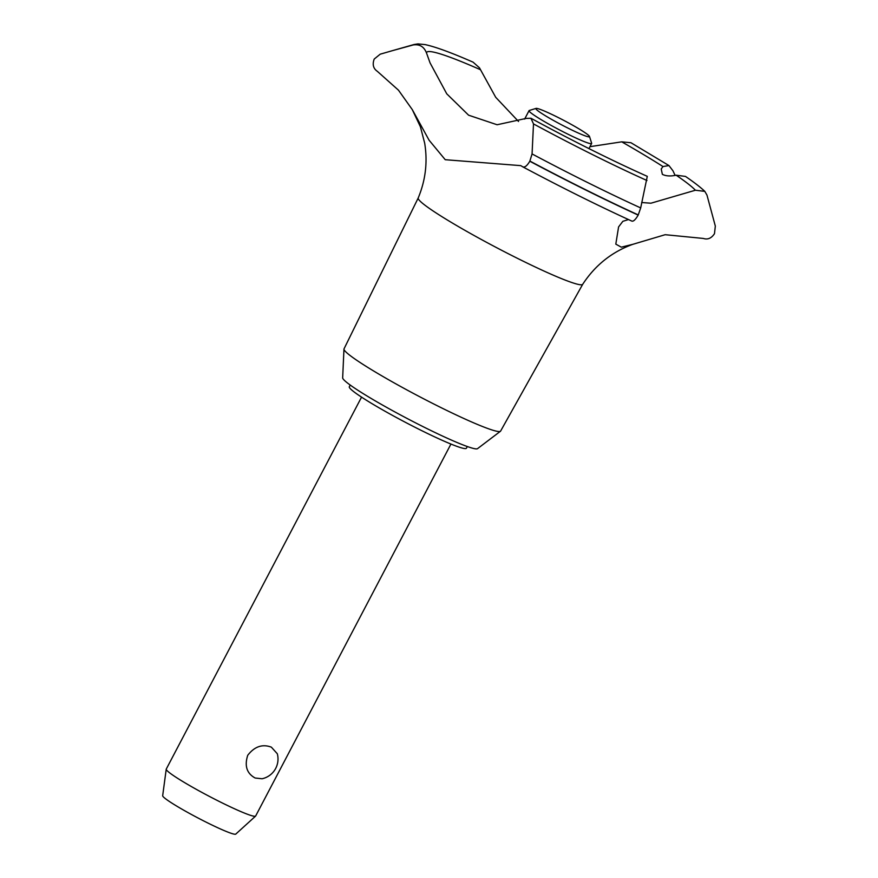 <?xml version="1.0" encoding="UTF-8"?>
<svg xmlns="http://www.w3.org/2000/svg" width="878" height="878" viewBox="0 0 878 878"><rect width="100%" height="100%" fill="white"/><g stroke="black" fill="none" stroke-linecap="round" stroke-linejoin="round"><path stroke-width="1.32" d="M467.315 446.529L466.416 448.23A66.124 5.422 -152.3 0 1 443.489 440.888A66.124 5.422 -152.3 0 1 380.8 408.83A66.124 5.422 -152.3 0 1 349.323 386.759L350.212 385.047M704.825 191.371C700.468 187.233 694.015 182.251 685.488 176.423L676.159 175.205A153.09 12.544 -152.3 0 1 695.409 190.23L704.825 191.371L706.977 195.125L715.329 226.096L714.483 233.68C711.41 238.3 707.701 239.892 703.344 238.443L665.173 234.7L632.851 244.314C611.889 251.887 595.174 265.222 582.685 284.318A92.881 7.606 -152.3 0 0 582.707 284.285L500.625 431.054A88.437 7.243 -152.3 0 1 500.449 431.263A88.437 7.243 -152.3 0 1 469.971 421.231A88.437 7.243 -152.3 0 1 387.472 379.109A88.437 7.243 -152.3 0 1 343.967 349.104A88.437 7.243 -152.3 0 1 344.033 348.84L418.224 197.956M500.449 431.263L477.533 448.658A76.221 6.245 -152.3 0 1 451.27 440.01A76.221 6.245 -152.3 0 1 380.152 403.704A76.221 6.245 -152.3 0 1 342.661 377.847L343.967 349.104M582.685 284.318A92.881 7.606 -152.3 0 1 550.517 273.969A92.881 7.606 -152.3 0 1 462.706 229.07A92.881 7.606 -152.3 0 1 418.213 197.967A92.881 7.606 -152.3 0 1 418.235 197.934M518.536 121.482L495.697 97.282L479.465 67.815L473.066 62.151C451.27 52.603 435.258 46.753 425.051 44.591L417.972 43.9L414.131 44.493L392.543 50.628L413.264 44.943C419.629 43.999 424.052 46.688 426.521 53.009L430.055 62.887L446.748 93.814L468.6 115.194L497.113 124.753L526.098 118.42L530.927 118.245L533.495 123.908L532.068 153.935L529.807 161.245C526.943 166.03 524.506 167.841 522.498 166.666L520.764 165.635L445.234 159.708L429.112 140.239L412.276 109.596L398.469 90.182L377.31 71.316C373.26 68.495 372.228 64.412 374.215 59.056L380.207 54.184L392.543 50.628M632.851 244.314L621.306 247.168L615.807 244.128L618.584 226.93L622.842 221.322L628.472 219.555M676.159 175.205C670.496 176.412 665.897 176.127 662.363 174.349L661.211 168.971L662.978 166.546L668.959 165.569L672.932 170.76L675.116 175.402M361.549 397.13L166.26 769.084A50.474 4.138 27.7 0 0 166.227 769.205A50.474 4.138 27.7 0 0 190.888 786.282A50.474 4.138 27.7 0 0 238.157 810.416A50.474 4.138 27.7 0 0 255.575 816.112A50.474 4.138 27.7 0 0 255.652 816.013L450.941 444.059M255.158 778.018C246.817 773.474 244.336 765.901 247.728 755.299C254.51 746.519 262.39 743.809 271.357 747.156L277.305 753.741A20.194 20.194 0 0 1 262.061 778.764L255.158 778.018M255.575 816.112L235.765 834.1A41.288 3.38 -152.3 0 1 221.508 829.436A41.288 3.38 -152.3 0 1 182.843 809.692A41.288 3.38 -152.3 0 1 162.671 795.731L166.227 769.205M546.368 111.901A30.291 2.48 27.7 0 0 536.052 108.4A30.291 2.48 27.7 0 0 549.321 118.08A30.291 2.48 27.7 0 0 578.997 133.335A30.291 2.48 27.7 0 0 589.5 136.463A30.291 2.48 27.7 0 0 574.091 126.015A30.291 2.48 27.7 0 0 546.368 111.901M589.5 136.463L591.64 143.224A35.34 2.897 -152.3 0 1 591.629 143.498A35.34 2.897 -152.3 0 1 579.381 139.569A35.34 2.897 -152.3 0 1 545.875 122.437A35.34 2.897 -152.3 0 1 529.061 110.639A35.34 2.897 -152.3 0 1 529.28 110.485L536.052 108.4M530.927 118.245C573.235 141.215 612.021 160.586 647.284 176.346L640.688 207.921L638.185 215.099C635.42 219.785 633.268 221.761 631.721 221.004L631.94 221.146C598.258 205.759 561.865 187.651 522.75 166.831L522.498 166.666M641.675 202.511L650.927 203.213L695.409 190.23M426.521 53.009A153.09 12.544 -152.3 0 1 479.717 69.395A153.09 12.544 -152.3 0 1 480.42 69.702M668.959 165.569L630.953 142.73L621.734 141.841L589.961 146.67M621.734 141.841A153.09 12.544 -152.3 0 1 662.978 166.546M638.185 215.099A197.879 16.21 -152.3 0 1 529.807 161.245M638.273 214.923A197.879 16.21 -152.3 0 1 529.895 161.069M640.688 207.921A194.631 15.947 -152.3 0 1 532.068 153.935M646.965 180.506A168.466 13.807 -152.3 0 1 533.495 123.908M413.264 44.943A168.466 13.807 -152.3 0 1 414.131 44.493M418.213 197.967C425.6 180.166 427.751 161.903 424.678 143.18L420.408 126.772L412.276 109.596M588.951 148.601L591.629 143.498M524.627 119.09L529.061 110.639"/></g></svg>
